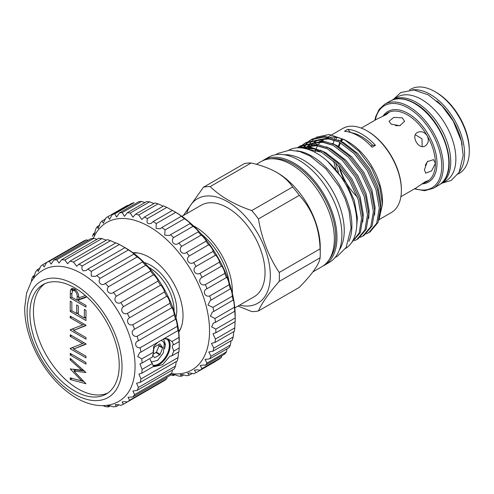 <?xml version="1.0" encoding="UTF-8"?>
<svg xmlns="http://www.w3.org/2000/svg" width="494" height="494" viewBox="0 0 494 494"><rect width="100%" height="100%" fill="white"/><g stroke="black" fill="none" stroke-linecap="round" stroke-linejoin="round"><path stroke-width="0.74" d="M88.117 240.331L86.45 239.88A80.701 46.59 -120 0 0 83.832 240.955L46.726 262.376L44.151 266.97L42.824 264.63A80.701 46.59 -120 0 0 40.588 266.365L38.273 271.527L37.346 269.644A80.701 46.59 -120 0 0 35.543 271.996L33.629 277.684L33.042 276.226A80.701 46.59 -120 0 0 31.721 279.141L31.381 281.636M96.978 239.306L93.854 238.33A80.701 46.59 -120 0 0 90.915 238.713L53.803 260.14L51.117 264.111L49.344 261.307A80.701 46.59 -120 0 0 46.726 262.376L42.824 264.63M106.253 240.195L101.949 238.59A80.701 46.59 -120 0 0 98.769 238.275L61.657 259.702L58.996 263.036L56.742 259.758A80.701 46.59 -120 0 0 53.803 260.14M115.676 242.992L110.545 240.658A80.701 46.59 -120 0 0 107.198 239.652L70.086 261.079L67.598 263.765L64.838 260.017A80.701 46.59 -120 0 0 61.657 259.702M179.248 342.558L179.211 341.169L179.18 341.607L173.746 344.744L172.857 344.831L172.19 346.627L173.746 351.111L171.924 355.816L178.908 351.784A80.701 46.59 -120 0 0 179.18 347.974L179.248 340.736A75.687 43.7 60 0 0 125.729 248.037L119.425 244.481A80.701 46.59 -120 0 0 115.991 242.807L78.886 264.234L76.706 266.272L73.433 262.086A80.701 46.59 -120 0 0 70.086 261.079M160.538 382.813L123.426 404.24L122.067 401.918L125.056 401.603L127.329 401.986L164.44 380.559A80.701 46.59 -120 0 0 166.676 378.83L129.564 400.257L128.02 397.318L132.806 396.972L169.917 375.545A80.701 46.59 -120 0 0 171.714 373.198L134.609 394.62L132.892 391.032L137.11 390.39A80.701 46.59 -120 0 0 138.431 387.475L136.566 383.221L140.135 382.405A80.701 46.59 -120 0 0 140.938 379.003L138.944 374.075L141.803 373.211A80.701 46.59 -120 0 0 142.068 369.401L139.969 363.819L142.068 363.028A80.701 46.59 -120 0 0 141.803 358.91L137.703 356.538L139.617 352.71L140.938 352.117A80.701 46.59 -120 0 0 140.135 347.788C135.294 348.326 133.788 342.144 138.431 340.743A80.701 46.59 -120 0 0 137.11 336.309C132.367 337.322 130.157 331.073 134.609 329.189A80.701 46.59 -120 0 0 132.806 324.756C128.218 326.262 125.359 320.093 129.564 317.735A80.701 46.59 -120 0 0 127.329 313.418C122.938 315.407 119.505 309.479 123.426 306.663A80.701 46.59 -120 0 0 120.808 302.569C116.67 305.026 112.743 299.481 116.343 296.246A80.701 46.59 -120 0 0 113.41 292.473C109.563 295.375 105.241 290.355 108.495 286.742A80.701 46.59 -120 0 0 105.308 283.383L104.802 283.704M171.714 373.198L172.437 370M166.676 378.83L167.114 377.163M119.147 404.864L116.343 406.476L115.176 404.728L117.819 404.617L120.808 405.308A80.701 46.59 -120 0 0 123.426 404.24M110.279 405.883L108.495 406.914L107.525 405.679L109.798 405.778L113.41 406.858A80.701 46.59 -120 0 0 116.343 406.476M81.535 273.553A75.687 43.7 -120 0 0 46.671 268.335C40.076 271.138 34.883 275.726 31.103 282.093L26.59 293.028L24.7 307.768C24.644 314.61 25.527 321.718 27.343 329.103C29.868 339.267 33.876 349.184 39.366 358.854C49.4 376.218 61.75 389.272 76.409 398.022C94.181 408.328 111.545 407.661 122.142 399.053A75.687 43.7 -120 0 0 130.169 337.63A75.687 43.7 -120 0 0 81.535 273.553M179.18 341.607A80.701 46.59 -120 0 0 178.908 337.482C178.964 334.716 178.204 328.751 178.05 330.696A80.701 46.59 -120 0 0 177.241 326.361C177.334 324.052 175.839 317.864 175.537 319.322A80.701 46.59 -120 0 0 174.221 314.882C174.407 313.054 172.208 306.799 171.714 307.762A80.701 46.59 -120 0 0 169.917 303.335C170.251 301.988 167.404 295.82 166.676 296.307A80.701 46.59 -120 0 0 164.44 291.991C164.977 291.133 161.55 285.199 160.538 285.236A80.701 46.59 -120 0 0 157.919 281.142C158.71 280.753 154.789 275.207 153.455 274.818A80.701 46.59 -120 0 0 150.516 271.045C151.602 271.107 147.286 266.075 145.6 265.315A80.701 46.59 -120 0 0 142.42 261.956L105.308 283.383C101.789 286.699 97.176 282.315 100.066 278.388A80.701 46.59 -120 0 0 96.713 275.522L95.54 276.368L91.267 276.115L91.267 271.385A80.701 46.59 -120 0 0 87.833 269.088L86.098 270.514L83.109 270.829C81.825 269.625 81.559 267.983 82.319 265.902A80.701 46.59 -120 0 0 78.886 264.234M171.924 355.816L169.85 356.23L162.619 364.72L154.005 366.678M150.096 359.385L153.628 366.381L141.803 373.211M167.589 338.754A15.623 9.022 -60 0 1 170.158 345.454A15.623 9.022 -60 0 1 164.527 359.823A15.623 9.022 -60 0 1 153.381 366.048M74.569 284.575A67.116 38.748 -120 0 0 27.114 311.973A67.116 38.748 -120 0 0 74.569 394.175A67.116 38.748 -120 0 0 122.024 366.77A67.116 38.748 -120 0 0 74.569 284.575M167.447 338.699A15.586 8.997 -60 0 1 170.127 345.473A15.586 8.997 -60 0 1 164.49 359.83A15.586 8.997 -60 0 1 153.35 366.005M152.918 365.233A15.024 8.676 120 0 0 163.78 359.465A15.024 8.676 120 0 0 169.343 345.473A15.024 8.676 120 0 0 166.231 338.594A15.024 8.676 120 0 0 165.817 338.378M74.569 390.952A63.164 36.47 -120 0 0 106.148 394.076A63.164 36.47 -120 0 0 115.831 343.46A63.164 36.47 -120 0 0 74.569 287.798A63.164 36.47 -120 0 0 42.984 284.668A63.164 36.47 -120 0 0 33.302 335.29A63.164 36.47 -120 0 0 74.569 390.952M44.806 283.735A63.164 36.47 -120 0 0 37.34 334.858A63.164 36.47 -120 0 0 78.108 388.908A63.164 36.47 -120 0 0 107.871 392.971M163.638 339.014L165.447 344.522L164.619 348.758M144.254 262.561A36.673 21.174 60 0 1 150.861 265.383A36.673 21.174 60 0 1 175.938 317.432M174.067 311.214A34.981 20.192 -120 0 0 149.336 267.643A34.981 20.192 -120 0 0 148.706 267.291M178.76 332.135A47.64 27.503 -120 0 0 149.336 257.306A47.64 27.503 -120 0 0 132.935 252.761M209.703 358.854L229.062 347.671A89.605 51.734 -120 0 0 230.358 345.053L211 356.236A89.605 51.734 60 0 1 209.703 358.854L205.01 359.416L207.048 363.084A89.605 51.734 60 0 1 205.356 365.233L203.479 364.998L200.169 365.498L202.034 368.592A89.605 51.734 60 0 1 199.984 370.234L197.402 369.784L194.377 370.117L196.056 372.661A89.605 51.734 60 0 1 193.685 373.754L190.468 373.019L187.751 373.18L189.227 375.205A89.605 51.734 60 0 1 186.584 375.736L182.811 374.656L180.415 374.625L181.687 376.175A89.605 51.734 60 0 1 178.816 376.132L174.58 374.65L172.511 374.433L173.579 375.551A89.605 51.734 60 0 1 170.541 374.94M212.933 351.215L232.291 340.039A89.605 51.734 -120 0 0 233.174 337.001L213.809 348.184A89.605 51.734 60 0 1 212.933 351.215L208.801 351.987L211 356.236M230.358 345.053L231.093 340.73M205.356 365.233L224.714 354.05A89.605 51.734 -120 0 0 226.406 351.907L207.048 363.084M226.406 351.907L227.061 348.826M199.984 370.234L219.342 359.052A89.605 51.734 -120 0 0 221.392 357.415L202.034 368.592M221.392 357.415L221.806 355.736M215.415 361.485L196.056 372.661M192.382 373.384L189.227 375.205M183.91 374.89L181.687 376.175M174.962 374.755L173.579 375.551M171.406 373.637A85.153 49.159 -120 0 0 208.493 317.389A85.153 49.159 -120 0 0 149.336 226.678A85.153 49.159 -120 0 0 93.317 238.38M92.421 236.428A89.605 51.734 60 0 1 93.514 233.594L94.014 235.175L95.811 228.957A89.605 51.734 60 0 1 97.312 226.573L98.09 228.549L100.307 222.763A89.605 51.734 60 0 1 102.184 220.867L103.283 223.263L105.815 217.965A89.605 51.734 60 0 1 107.686 216.792A89.605 51.734 60 0 1 108.032 216.594L109.489 219.422L112.237 214.649A89.605 51.734 60 0 1 114.75 213.834L116.596 217.101L119.437 212.889A89.605 51.734 60 0 1 122.197 212.642L124.457 216.347L127.279 212.716A89.605 51.734 60 0 1 130.237 213.044L132.923 217.169L135.615 214.13A89.605 51.734 60 0 1 138.715 215.026L141.827 219.558L144.279 217.107A89.605 51.734 60 0 1 147.453 218.552C146.304 222.967 147.595 224.535 151.312 223.263L153.103 221.584A89.605 51.734 60 0 1 156.289 223.56L156.079 228.364L160.254 228.808L161.915 227.487A89.605 51.734 60 0 1 165.058 229.938L164.7 235.138L169.411 235.49L170.541 234.687A89.605 51.734 60 0 1 173.579 237.577C170.053 241.541 174.969 246.691 178.816 243.048A89.605 51.734 60 0 1 181.687 246.321C177.821 249.927 182.41 255.657 186.584 252.409A89.605 51.734 60 0 1 189.227 255.997C185.046 259.208 189.221 265.408 193.685 262.586A89.605 51.734 60 0 1 196.056 266.42C191.586 269.205 195.26 275.757 199.984 273.386A89.605 51.734 60 0 1 202.034 277.393C197.31 279.721 200.416 286.495 205.356 284.593A89.605 51.734 60 0 1 207.048 288.694L207.023 288.706M150.997 223.461L151.312 223.263M108.032 216.594L127.396 205.411A89.605 51.734 -120 0 0 127.051 205.609L107.686 216.792M114.75 213.834L134.109 202.657A89.605 51.734 -120 0 0 131.595 203.472L112.237 214.649M144.853 202.571L141.562 201.466A89.605 51.734 -120 0 0 138.795 201.713L119.437 212.889M153.955 203.54L149.602 201.861A89.605 51.734 -120 0 0 146.644 201.533L127.279 212.716M163.218 206.171L158.074 203.849A89.605 51.734 -120 0 0 154.98 202.948L135.615 214.13M172.449 210.419L166.818 207.375A89.605 51.734 -120 0 0 163.644 205.93L144.279 217.107M235.206 319.791A89.605 51.734 -120 0 0 235.187 317.938L215.829 329.115A89.605 51.734 60 0 1 215.829 332.802L235.187 321.619A89.605 51.734 -120 0 0 235.206 319.791L235.206 316.154A85.153 49.159 60 0 0 175 211.87A85.153 49.159 60 0 1 175 211.87L172.462 210.407L153.103 221.584M181.125 327.442A46.405 26.793 60 0 1 179.637 330.14L178.896 331.196A46.405 26.793 60 0 1 178.686 331.474M436.146 92.335L434.967 91.656L436.146 92.335A46.887 27.071 60 0 1 469.3 149.762L469.3 151.127A48.56 28.035 -120 0 0 434.967 91.656L434.967 91.656A48.56 28.035 -120 0 0 410.687 89.247L409.532 89.914M458.092 174.018L459.241 173.357A48.56 28.035 -120 0 0 469.3 151.127M440.259 184.206A48.474 27.985 -120 0 0 440.704 183.959A48.474 27.985 -120 0 0 448.138 145.119A48.474 27.985 -120 0 0 416.467 102.4A48.474 27.985 -120 0 0 392.23 99.998A48.474 27.985 -120 0 0 391.791 100.263M440.704 183.959L445.823 181.008A48.474 27.985 -120 0 0 453.251 142.161A48.474 27.985 -120 0 0 421.586 99.448A48.474 27.985 -120 0 0 397.349 97.046L392.23 99.998M395.521 125.661L400.301 125.593M382.368 116.541L387.617 112.916L388.982 112.422L386.394 114.515L376.601 119.276L361.293 128.113M425.241 165.329L427.687 161.223M424.395 169.732L425.742 173.141L431.552 170.943L435.418 163.372L433.528 159.648L427.335 161.624L424.395 169.732M417.424 132.429C410.495 135.875 418.77 150.207 425.217 145.928C428.459 143.526 429.125 140.135 427.217 135.776C424.402 131.935 421.135 130.824 417.424 132.429M400.893 196.698L416.195 187.862L425.217 181.761L428.323 180.563L427.217 181.496L421.45 184.231M391.285 124.192L389 121.32L393.811 117.393L402.301 117.825L404.586 121.32L399.769 125.704L391.285 124.192M350.981 132.614A45.294 26.151 60 0 1 361.633 136.659A45.294 26.151 60 0 1 372.562 145.193L371.006 146.094M367.826 131.324L367.042 130.867L367.826 131.324A47.443 27.392 60 0 1 401.375 189.43L401.375 190.338A48.56 28.035 -120 0 0 367.042 130.867L367.042 130.867A48.56 28.035 -120 0 0 342.762 128.465L328.442 136.733M379.231 219.546L391.322 212.568A48.56 28.035 -120 0 0 401.375 190.338M356.693 226.246L357.378 217.675L354.272 200.391L346.096 182.607L327.46 161.186M380.473 211.691L380.991 204.041L377.879 186.757L369.71 168.979L357.656 153.43L343.509 142.525L337.982 139.963M374.569 215.1L375.088 207.449L371.976 190.165L363.806 172.387L351.753 156.839L337.606 145.934L332.079 143.371M368.666 218.509L369.185 210.858L366.073 193.574L357.903 175.796L345.849 160.247L331.702 149.342L326.176 146.78M362.763 221.917L363.281 214.266L360.175 196.983L352 179.198L339.946 163.656L325.799 152.751L320.273 150.188M329.158 137.931L318.784 139.666M317.346 140.407L313.678 142.729M316.549 140.889L314.517 142.408M312.93 143.939L312.047 144.952M311.467 145.711L310.621 146.934M309.435 149.009L309.096 149.707M339.106 141.963L328.751 138.925L319.414 139.709M317.537 140.42L315.771 141.315M312.332 143.877L311.127 145.125M310.516 145.841L309.787 146.792M309.139 147.743L308.911 148.101M308.392 148.978L308.163 149.392M323.255 141.34L312.881 143.075M311.442 143.816L307.774 146.138M310.646 144.297L308.614 145.816M306.916 147.465L306.144 148.361M333.203 145.372L322.848 142.334L313.517 143.118M311.64 143.828L309.868 144.723M306.286 147.422L305.224 148.533M317.352 144.748L306.978 146.483M304.749 147.706L303.903 148.286M327.3 148.78L316.944 145.742L307.614 146.527M305.409 147.379L303.754 148.256M311.158 148.138L305.144 148.546M321.396 152.189L306.916 149.009M316.129 137.27L329.146 134.454L344.596 139.722L348.153 141.778A48.56 28.035 60 0 1 382.486 201.243L382.486 204.275L378.873 220.207M348.153 141.778L344.596 139.722L359.113 151.355L371.395 167.707L379.602 186.3L382.486 204.275M366.289 233.853L368.691 232.705L376.706 223.269L379.281 208.098L375.965 189.523L367.215 170.418L354.303 153.708L339.137 141.982L323.971 137.048L311.059 139.697L308.849 141.185M311.059 139.697L312.362 138.95L325.274 136.301L340.44 141.228L355.606 152.955L368.518 169.664L377.268 188.776L380.578 207.344L378.003 222.516L369.994 231.952L368.691 232.705M351.66 242.517L359.175 233.057L361.571 218.323L358.255 199.749L349.505 180.637L336.593 163.934L321.427 152.201L313.98 148.904A54.68 31.567 60 0 0 298.265 147.78M297.536 147.805L309.429 146.737L322.73 151.454L337.896 163.181L350.808 179.89L359.558 198.996L362.868 217.57L360.299 232.742L351.635 242.548M354.482 240.664L356.884 239.516L364.899 230.087L367.474 214.915L364.158 196.34L355.408 177.229L342.496 160.525L327.331 148.799L312.165 143.865L299.253 146.514L297.277 147.823M299.253 146.514L300.556 145.761L313.468 143.112L328.634 148.046L343.799 159.772L356.711 176.482L365.461 195.593L368.771 214.161L366.202 229.333L358.187 238.769L356.884 239.516M360.385 237.262L362.787 236.113L370.803 226.678L373.378 211.506L370.062 192.932L361.312 173.826L348.4 157.117L333.234 145.39L318.068 140.457L305.156 143.106L302.946 144.594M305.156 143.106L306.459 142.352L319.371 139.703L334.537 144.637L349.703 156.363L362.615 173.073L371.365 192.185L374.674 210.753L372.099 225.925L364.09 235.36L362.787 236.113M297.752 147.725L299.914 146.15M302.353 145.069L300.383 146.965M301.161 146.804L303.081 144.822M303.656 144.316L305.817 142.741M308.256 141.661L306.286 143.556M305.761 144.149L304.032 146.471M303.458 147.391L303.038 148.132M303.934 148.151L304.341 147.373M304.878 146.44L306.552 144.02M307.058 143.396L308.985 141.414M309.559 140.907L311.72 139.333M361.633 133.991A48.56 28.035 60 0 1 375.44 145.316L372.099 147.249A48.56 28.035 60 0 0 358.286 135.924A48.56 28.035 60 0 0 344.472 131.299L347.819 129.366A48.56 28.035 60 0 1 361.633 133.991M338.73 146.57A41.959 24.225 60 0 1 339.693 142.945M340.477 141A41.959 24.225 60 0 1 341.694 138.752M343.355 178.359A40.403 23.329 60 0 1 338.933 166.404M338.409 146.385A40.403 23.329 60 0 1 339.236 143.982A40.403 23.329 60 0 1 339.946 142.433M340.699 141.105A40.403 23.329 60 0 1 342.299 138.975M348.931 241.368A56.767 32.777 -120 0 0 311.751 156.092A56.767 32.777 -120 0 0 296.628 150.775M345.504 248.494A56.767 32.777 -120 0 0 353.63 202.861A56.767 32.777 -120 0 0 316.666 153.251A56.767 32.777 -120 0 0 288.743 150.182M284.229 154.752A57.378 33.129 60 0 1 303.68 160.247A57.378 33.129 60 0 1 339.285 250.112M262.394 160.89A60.719 35.055 60 0 1 263.673 160.087A60.719 35.055 60 0 1 294.029 163.094A60.719 35.055 60 0 1 333.697 216.6A60.719 35.055 60 0 1 324.391 265.253A60.719 35.055 60 0 1 323.057 265.957M263.673 160.087L268.6 157.24A60.719 35.055 60 0 1 298.963 160.247A60.719 35.055 60 0 1 338.625 213.754A60.719 35.055 60 0 1 329.319 262.407L324.391 265.253M271.206 158.772A59.607 34.413 60 0 1 293.578 164.261A59.607 34.413 60 0 1 330.449 210.648A59.607 34.413 60 0 1 329.3 259.381M256.343 164.317L261.06 161.594A60.719 35.055 60 0 1 291.417 164.601A60.719 35.055 60 0 1 331.085 218.107A60.719 35.055 60 0 1 321.779 266.76L312.949 271.854M320.248 253.422A68.456 39.52 60 0 0 320.093 248.865C319.334 227.524 312.412 209.678 299.321 195.328A68.456 39.52 60 0 0 292.615 186.985C288.978 181.434 283.618 176.531 276.529 172.289L277.313 172.746A60.719 35.055 60 0 1 320.248 247.105L320.248 253.422A68.456 39.52 60 0 1 320.093 257.806C319.297 264.136 312.375 273.985 299.321 287.354L258.448 310.954A68.456 39.52 60 0 1 251.742 311.553L237.96 306.089M186.689 213.593A60.33 34.833 60 0 1 227.654 201.731A60.33 34.833 60 0 1 269.885 268.433A60.33 34.833 60 0 1 239.559 305.168M183.255 215.575L203.491 187.201A68.456 39.52 60 0 1 210.197 186.602C215.298 191.573 221.318 196.087 228.265 200.15C235.391 204.201 243.215 207.678 251.742 210.586A68.456 39.52 60 0 1 258.448 218.928C261.764 238.738 268.687 256.584 279.221 272.46A68.456 39.52 60 0 1 279.221 281.407C268.761 293.263 261.839 303.112 258.448 310.954M201.367 234.113A49.116 28.356 60 0 1 229.13 282.198M193.364 225.783A52.87 30.523 60 0 1 194.988 226.678A52.87 30.523 60 0 1 232.341 293.294M181.934 216.335L201.219 205.208A52.87 30.523 60 0 1 227.654 207.826A52.87 30.523 60 0 1 262.191 254.416A52.87 30.523 60 0 1 254.089 296.783L234.804 307.91M279.221 281.407L320.093 257.806M258.448 218.928L299.321 195.328M320.093 248.865L279.221 272.46M277.313 172.746L276.529 172.289C269.162 168.188 260.678 165.095 251.076 163.001L210.197 186.602M292.615 186.985L251.742 210.586M251.076 163.001A68.456 39.52 60 0 0 244.369 163.6L203.491 187.201M375.44 145.316A41.743 24.101 60 0 1 372.562 145.193M350.635 132.503A41.743 24.101 60 0 1 347.819 129.366M314.913 152.282A48.56 28.035 60 0 1 315.592 150.04M316.197 148.472A48.56 28.035 60 0 1 317.525 145.81M318.716 144.013A48.56 28.035 60 0 1 320.291 142.161M321.224 141.278A48.56 28.035 60 0 1 321.594 140.957M322.638 140.16A48.56 28.035 60 0 1 323.873 139.37A48.56 28.035 60 0 1 325.021 138.765M327.361 137.869A48.56 28.035 60 0 1 328.059 137.672M330.591 137.215A48.56 28.035 60 0 1 346.43 140.833M335.228 137.227A48.56 28.035 -120 0 0 334.697 138.542M334.172 140.074A48.56 28.035 -120 0 0 333.271 143.84M333.796 161.229A48.56 28.035 -120 0 0 335.784 168.88M338.514 171.98A47.443 27.392 60 0 1 335.809 163.15M336.118 139.117A47.443 27.392 60 0 1 336.785 137.449M308.602 145.526L309.621 143.779M310.108 143.056L312.004 140.685M312.603 140.061L315.135 137.925M299.969 147.811L313.98 148.904M357.304 196.952A39.6 22.86 60 0 1 339.662 167.207M339.001 146.73A39.6 22.86 60 0 1 340.57 142.797M341.385 141.426A39.6 22.86 60 0 1 343.077 139.283M422.16 146.57L422 138.783L415.337 134.757M133.466 253.156A46.405 26.793 60 0 1 138.184 253.064M95.095 232.68L93.514 233.594M99.757 225.159L97.312 226.573M105.574 218.91L102.184 220.867M141.562 201.466L122.197 212.642M149.602 201.861L130.237 213.044M158.074 203.849L138.715 215.026M166.818 207.375L147.453 218.552M235.187 317.938L234.792 311.195A89.605 51.734 -120 0 0 234.347 307.293C234.44 304.668 233.335 298.024 233.174 300.228A89.605 51.734 -120 0 0 232.291 296.178C232.464 294.016 230.649 287.199 230.358 288.928A89.605 51.734 -120 0 0 229.062 284.81C229.364 283.124 226.87 276.263 226.406 277.517A89.605 51.734 -120 0 0 224.714 273.417C225.19 272.2 222.072 265.426 221.392 266.217A89.605 51.734 -120 0 0 219.342 262.209C220.034 261.456 216.347 254.916 215.415 255.244A89.605 51.734 -120 0 0 213.044 251.409C213.995 251.113 209.808 244.919 208.592 244.82A89.605 51.734 -120 0 0 205.942 241.233C207.184 241.362 202.583 235.638 201.052 235.138A89.605 51.734 -120 0 0 198.18 231.871C199.737 232.39 194.815 227.252 192.938 226.4A89.605 51.734 -120 0 0 189.906 223.504C191.802 224.381 186.652 219.929 184.416 218.762A89.605 51.734 -120 0 0 181.273 216.304C183.533 217.49 178.254 213.803 175.654 212.377L156.289 223.56M175.654 212.377A89.605 51.734 -120 0 0 172.462 210.407M181.668 216.44L181.273 216.304L161.915 227.487M184.416 218.762L165.058 229.938M190.134 223.523L170.541 234.687M192.938 226.4L173.579 237.577M198.273 231.847L178.383 243.326M201.052 235.138L181.687 246.321M205.942 241.233L186.584 252.409M208.592 244.82L189.227 255.997M213.044 251.409L193.685 262.586M215.415 255.244L196.056 266.42M219.342 262.209L199.984 273.386M221.392 266.217L202.034 277.393M224.714 273.417L205.356 284.593M226.413 277.511L207.048 288.694C202.108 290.552 204.59 297.413 209.703 295.986A89.605 51.734 60 0 1 211 300.105L210.271 300.476L207.955 305.039L212.933 307.354A89.605 51.734 60 0 1 213.809 311.405L212.371 312.041L210.407 316.191L214.989 318.469A89.605 51.734 60 0 1 215.433 322.372L213.278 323.193L211.66 326.911L215.829 329.115M229.062 284.81L209.703 295.986M230.426 288.836L211 300.105M232.291 296.178L212.933 307.354M233.261 299.982L213.809 311.405M234.347 307.293L214.989 318.469M234.86 310.732L234.792 311.195L215.433 322.372M214.989 342.478L234.347 331.295A89.605 51.734 -120 0 0 234.792 327.905L215.433 339.082A89.605 51.734 60 0 1 214.989 342.478L211.475 343.361L213.809 348.184M234.792 327.905L235.088 321.705M233.174 337.001L233.792 331.622M215.829 332.802L212.982 333.697L215.433 339.082M158.518 344.689L159.074 345.924L156.388 352.185L152.912 354.402M74.446 290.589L72.711 290.429L71.852 293.837L71.852 297.246L77.101 300.278L77.12 296.962C77.404 294.473 76.514 292.349 74.446 290.589L75.693 289.867M159.074 345.473L162.6 347.51A0.556 0.321 -60 0 1 162.6 347.961L159.074 345.924M162.6 347.51L159.982 343.904M152.998 351.08L154.492 347.239A0.556 0.321 -60 0 1 154.832 346.813L159.784 343.954A0.556 0.321 -60 0 1 160.124 343.985M152.739 355.106L154.492 357.6A0.556 0.321 -60 0 0 154.832 357.631L159.784 354.772L156.03 352.599M156.388 352.185L160.124 354.346A0.556 0.321 -60 0 1 159.784 354.772M160.124 354.346L162.6 347.961M79.077 297.746L79.071 299.142L77.101 300.278M74.853 289.212L72.711 290.429M151.108 362.108L157.635 360.367L163.329 352.926L164.286 343.324L163.329 341.712L161.235 340.403M78.713 300.568L77.657 299.957M85.981 296.937L80.683 298.747L78.713 299.883L78.713 301.21L85.981 305.403L85.981 307.033L70.241 297.95L70.451 290.318L71.55 288.607L74.446 288.959C77.496 291.262 78.923 294.233 78.713 297.87L85.394 295.585M72.248 290.898L72.711 288.348M85.981 325.219L73.618 330.424L85.981 337.563L85.981 339.193L70.241 330.103L70.241 329.764L82.628 324.91L70.241 317.753L70.241 316.123L85.981 325.213L85.981 325.583L73.618 330.424M74.174 330.103L72.229 328.985M84.11 381.59L72.204 378.355M84.486 370.963L75.909 369.907L73.939 371.043L85.981 383.764L70.241 379.509L70.241 377.824L81.782 380.93L70.241 368.975L81.701 370.167L70.241 359.972L70.241 358.304L85.981 372.525L73.939 371.043M74.816 370.537L73.464 369.142M85.981 343.861L73.618 349.067L85.981 356.205L85.981 357.835L70.241 348.745L70.241 348.406L82.628 343.552L70.241 336.395L70.241 334.765L85.981 343.855L85.981 344.225L73.618 349.067M74.174 348.745L72.229 347.628M85.981 318.278L84.919 317.667M78.311 313.851L77.249 313.239M85.981 296.097L85.981 297.4L78.713 299.883M72.42 289.181L70.451 290.318M71.852 297.018L70.241 297.95M71.649 316.938L70.241 317.753M84.042 324.095L82.628 324.91M72.087 329.041L70.241 330.103M70.241 353.408L85.981 362.497L85.981 364.127L70.241 355.038L70.241 353.408M71.649 354.223L70.241 355.038M71.377 359.311L70.241 359.972M82.844 369.506L81.701 370.167M70.574 368.783L70.241 368.975M82.868 380.306L81.782 380.93M72.204 378.373L70.241 379.509M71.649 335.58L70.241 336.395M84.042 342.737L82.628 343.552M72.087 347.683L70.241 348.745M84.363 309.368L85.981 310.3L85.981 320.55L70.241 311.461L70.241 301.21L71.852 302.143L71.852 310.763L76.7 313.56L76.7 304.94L78.311 305.872L78.311 314.493L84.363 317.988L84.363 309.368M85.981 317.055L84.363 317.988M78.311 312.628L76.7 313.56M71.852 310.528L70.241 311.461M157.537 342.533L153.517 346.726L153.628 352.08L152.35 357.094L142.068 363.028M152.35 363.467L142.068 369.401M164.101 338.742L168.528 339.23L171.924 341.515L173.746 344.744M153.628 352.08L141.803 358.91M102.974 405.648L105.308 406.599A80.701 46.59 -120 0 0 108.495 406.914M127.329 401.986A80.701 46.59 -120 0 0 129.564 400.257M132.806 396.972A80.701 46.59 -120 0 0 134.609 394.62M137.9 341.027L175.598 319.26M138.431 387.475L175.537 366.054A80.701 46.59 -120 0 1 174.221 368.969L137.11 390.39M140.938 379.003L178.05 357.576A80.701 46.59 -120 0 1 177.241 360.978L140.135 382.405M175.537 366.054L176.302 361.522M178.05 357.576L178.593 351.969M179.18 347.974L173.746 351.111M178.908 337.482L171.924 341.515M178.13 330.48L140.938 352.117M177.241 326.361L140.135 347.788M174.221 314.882L137.11 336.309M171.714 307.762L134.609 329.189M169.917 303.335L132.806 324.756M166.676 296.307L129.564 317.735M164.44 291.991L127.329 313.418M160.538 285.236L123.426 306.663M157.919 281.142L120.808 302.569M153.455 274.818L116.343 296.246M150.516 271.045L113.41 292.473M145.6 265.315L108.495 286.742M142.507 261.937L142.42 261.956C143.828 262.431 139.228 258.041 137.171 256.96L100.066 278.388M137.171 256.96A80.701 46.59 -120 0 0 133.825 254.101L96.713 275.522M134.053 254.132L133.825 254.101C135.584 254.935 130.805 251.298 128.378 249.958L91.267 271.385M128.378 249.958A80.701 46.59 -120 0 0 124.945 247.661L87.833 269.088M119.425 244.481L82.319 265.902M125.729 248.037L125.334 247.858M110.545 240.658L73.433 262.086M101.949 238.59L64.838 260.017M93.854 238.33L56.742 259.758M86.45 239.88L49.344 261.307M40.144 268.026L37.346 269.644M34.827 275.195L33.042 276.226M462.199 144.94A47.443 27.392 -120 0 0 436.776 100.906M412.385 89.852A48.56 28.035 60 0 1 430.243 94.379A48.56 28.035 60 0 1 460.18 131.892A48.56 28.035 60 0 1 459.568 171.585M427.143 181.539A39.6 22.86 -120 0 0 427.217 181.496A39.6 22.86 -120 0 0 435.418 163.372A39.6 22.86 -120 0 0 427.217 135.776A39.6 22.86 -120 0 0 407.414 114.874A39.6 22.86 -120 0 0 387.617 112.916A39.6 22.86 -120 0 0 387.506 112.978M383.066 116.041A40.712 23.502 60 0 1 408.205 113.509A40.712 23.502 60 0 1 436.066 154.468A40.712 23.502 60 0 1 422.234 183.879M414.935 188.591A47.443 27.392 -120 0 0 441.58 162.118A47.443 27.392 -120 0 0 408.205 108.013A47.443 27.392 -120 0 0 375.335 120.005M374.86 120.277L375.619 116.874L379.151 109.341L384.715 104.246A48.56 28.035 60 0 1 408.989 106.648A48.56 28.035 60 0 1 440.716 149.441A48.56 28.035 60 0 1 433.269 188.35L438.777 185.17A48.56 28.035 -120 0 0 446.224 146.261A48.56 28.035 -120 0 0 414.503 103.468A48.56 28.035 -120 0 0 390.223 101.066C397.25 97.269 405.531 98.053 415.059 103.413C442.704 118.418 462.18 171.091 438.777 185.17M154.295 357.316L154.832 357.631M78.626 296.091L77.12 296.962M163.329 341.712L164.626 344.404M71.858 293.374L70.241 294.313M393.625 99.195L400.72 92.557L413.923 89.957L428.391 94.91L441.932 105.827L453.214 121.11L461.371 141.161L463.193 155.487L459.099 172.431L451.121 180.483L442.099 183.157M414.46 188.862L424.562 190.715L433.269 188.35M305.273 147.379L303.964 148.132M339.236 143.982L339.884 142.395M275.819 154.702L277.69 153.473L289.737 150.139L299.802 151.559L310.096 156.048L325.916 168.787L339.162 186.639L345.065 198.705L349.079 211.099L351.092 227.895L346.127 247.494L337.254 256.343L335.123 257.423M323.873 139.37L324.91 138.771M326.448 137.882L327.145 137.48M384.715 104.246L390.223 101.066M175 211.87L173.024 210.728"/></g></svg>
